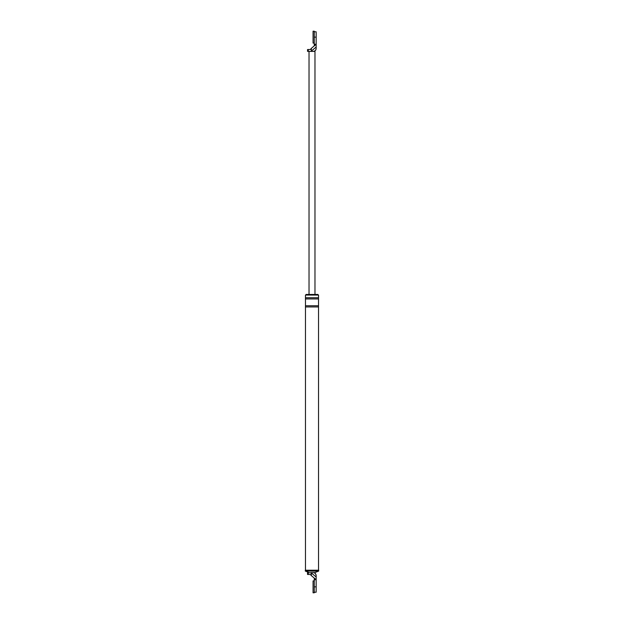 <?xml version="1.0" encoding="UTF-8"?>
<svg xmlns="http://www.w3.org/2000/svg" width="624" height="624" viewBox="0 0 624 624"><rect width="100%" height="100%" fill="white"/><g stroke="black" fill="none" stroke-linecap="round" stroke-linejoin="round"><path stroke-width="0.94" d="M314.356 51.168L313.186 51.402C314.98 51.215 315.97 50.224 316.157 48.438C315.97 50.224 314.98 51.215 313.186 51.402L314.972 51.402L314.972 294.466M311.353 51.02L311.353 48.36L310.354 49.507L308.272 49.507C307.304 49.507 307.304 49.507 308.272 49.507L308.272 51.402C307.304 51.402 307.304 51.402 308.272 51.402L313.186 51.402C314.98 51.215 315.97 50.224 316.157 48.438L316.157 47.018L310.955 51.402M311.353 48.36L316.157 44.273L316.157 37.144C316.157 30.248 316.157 30.248 316.157 37.144L314.262 37.144L314.262 44.273L316.157 44.273L316.157 47.018M314.262 44.273L314.262 45.926M309.028 51.402L309.028 294.466M314.262 579.727L314.262 578.074L316.157 579.727L316.157 586.856L314.262 586.856L314.262 579.727L316.157 579.727L316.157 575.562L316.157 576.982L311.353 572.98L311.353 575.64L310.354 574.493L308.272 574.493C307.304 574.493 307.304 574.493 308.272 574.493L308.272 572.598C307.304 572.598 307.304 572.598 308.272 572.598L311.353 572.98M316.157 586.856C316.157 593.752 316.157 593.752 316.157 586.856M310.955 572.598L313.186 572.598C314.98 572.785 315.97 573.776 316.157 575.562C315.97 573.776 314.98 572.785 313.186 572.598C314.98 572.785 315.97 573.776 316.157 575.562M314.262 578.074L311.353 575.64M305.315 571.108L318.685 571.108L318.685 570.219L305.315 570.219L305.315 571.108M313.186 572.598L314.972 572.598L318.536 571.108M306.056 295.066L306.056 294.466L317.944 294.466L317.944 295.066M318.536 297.734L305.464 297.734L305.464 295.066L318.536 295.066L318.536 570.219M305.464 297.734L305.464 306.946L318.536 306.946M305.464 306.946L305.464 570.219M309.028 572.598L305.464 571.108M305.464 298.927L318.536 298.927M305.464 305.76L318.536 305.76M316.157 32.386L316.157 41.894M314.262 43.087L314.262 31.2L313.069 31.2L313.069 43.087L314.262 43.087M316.157 582.106L316.157 591.614M314.262 592.8L314.262 580.913L313.069 580.913L313.069 592.8L314.262 592.8M316.157 31.793L314.262 31.793M307.546 51.402L307.546 49.507M313.786 51.402C315.26 50.996 316.056 50.029 316.157 48.493M314.761 572.598L316.157 575.117M316.157 592.207L314.262 592.207M307.546 572.598L307.546 574.493"/></g></svg>
